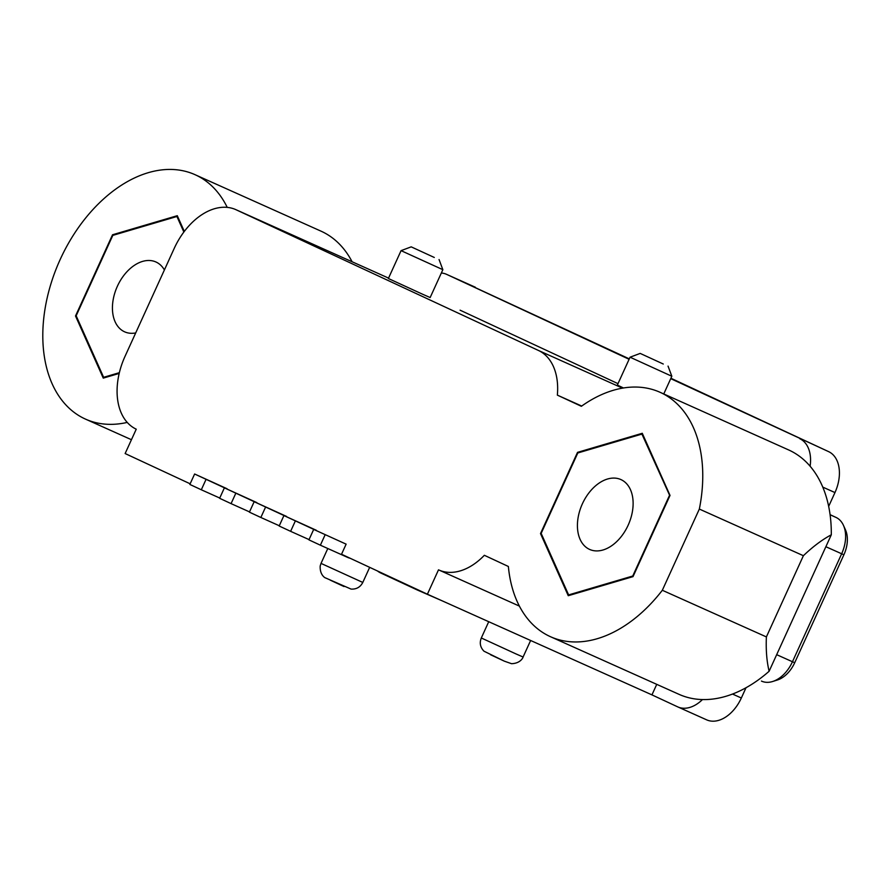 <?xml version="1.0" encoding="UTF-8"?>
<svg xmlns="http://www.w3.org/2000/svg" width="890" height="890" viewBox="0 0 890 890"><rect width="100%" height="100%" fill="white"/><g stroke="black" fill="none" stroke-linecap="round" stroke-linejoin="round"><path stroke-width="1.33" d="M830.092 514.665L836.022 517.424A30.616 20.203 -65.9 0 1 843.475 525.4A30.616 20.203 -65.9 0 1 841.651 553.803L792.456 661.748L794.714 662.716L843.898 554.77L825.876 546.727M670.737 378.651L828.635 451.642L670.915 378.25M629.286 358.87L446.68 274.387L629.096 359.282M732.503 694.044L741.337 698.005A34.443 22.728 114.1 0 1 706.638 719.843A34.443 22.728 114.1 0 1 706.449 719.754L677.98 706.994M741.337 698.005L746.02 687.725M828.679 506.354L834.965 492.57L822.794 487.119M828.635 451.642A34.443 22.728 114.1 0 1 834.965 492.57M617.994 383.657L460.764 310.488A61.221 40.406 -65.9 0 0 460.419 310.332A61.221 40.406 -65.9 0 0 460.086 310.176M441.34 273.007A34.443 22.728 114.1 0 1 446.491 274.309A34.443 22.728 114.1 0 1 446.68 274.387M799.776 438.703A34.443 22.728 114.1 0 1 810.111 466.204M702.477 699.551A34.443 22.728 114.1 0 1 677.779 706.905A34.443 22.728 114.1 0 1 677.59 706.816L651.947 694.879L656.742 684.354M190.16 483.804L125.134 453.544L136.248 429.18A61.221 40.406 114.1 0 1 125.001 356.412L174.184 248.477A61.221 40.406 114.1 0 1 235.872 209.651A61.221 40.406 114.1 0 1 236.217 209.817L538.472 350.471A61.221 40.406 114.1 0 1 557.351 395.127L581.359 406.296A133.934 88.388 -65.9 0 1 660.057 392.29L788.596 449.917A133.934 88.388 114.1 0 1 831.305 534.801L769.116 671.26A133.934 88.388 114.1 0 1 679.014 694.334L550.476 636.706A133.934 88.388 114.1 0 1 508.368 566.474L484.349 555.293A61.221 40.406 114.1 0 1 438.848 569.989A61.221 40.406 114.1 0 1 438.503 569.834L427.4 594.209L651.947 694.879M227.228 207.392A133.934 88.388 -65.9 0 0 195.066 174.696L320.99 231.144A133.934 88.388 114.1 0 1 352.095 261.76M195.066 174.696A133.934 88.388 -65.9 0 0 59.619 260.737A133.934 88.388 -65.9 0 0 85.485 419.112A133.934 88.388 -65.9 0 0 127.214 422.416M184.319 231.433L177.288 215.691L112.529 234.771L75.516 315.983L103.262 378.117L119.182 373.433M831.305 534.801C822.193 539.663 812.893 546.638 803.392 555.705L699.34 509.058A133.934 88.388 -65.9 0 0 660.057 392.29M699.34 509.058L662.327 590.27A133.934 88.388 114.1 0 1 550.476 636.706M346.132 544.146L313.692 529.417L346.132 544.146L341.526 554.248L427.4 594.209M316.362 530.295L283.921 515.566L316.239 530.551M286.591 516.445L254.162 501.704L286.48 516.701M256.821 502.594L224.391 487.853L256.709 502.85M227.061 488.744L194.621 474.003L226.939 488.999M670.025 495.418L633.024 576.631L568.254 595.71L540.508 533.577L577.521 452.365L642.28 433.285L670.025 495.418M541.42 533.989L540.508 533.577M578.456 452.788L577.521 452.365M642.825 434.487L641.913 434.086L669.847 495.808M669.391 495.608L632.745 576.019L568.621 594.909L541.153 533.388L577.799 452.977L641.913 434.086M628.173 525.156A38.27 25.254 114.1 0 1 589.614 549.419A38.27 25.254 114.1 0 1 582.372 503.84A38.27 25.254 -65.9 0 1 620.92 479.577A38.27 25.254 -65.9 0 1 628.173 525.156M803.392 555.705L766.39 636.917C765.823 649.911 766.735 661.359 769.116 671.26M662.327 590.27L766.39 636.917M581.715 406.051L557.351 395.127M423.006 294.412L388.374 278.503L401.067 250.646L442.853 269.681L430.159 297.538L423.006 294.412M623.49 387.984L617.348 385.059L630.053 357.202L671.828 376.248L663.762 393.947M434.287 257.466L411.202 246.853L434.287 257.466M663.273 364.021L640.188 353.408L663.273 364.021M206.068 479.332L201.307 489.778L189.859 484.449L194.621 474.003M201.307 489.778L219.752 498.044M235.839 493.182L231.077 503.629L219.63 498.3L224.391 487.853M231.077 503.629L249.512 511.895M265.609 507.033L260.848 517.479L249.4 512.151L254.162 501.704M260.848 517.479L278.259 525.289M295.38 520.884L290.618 531.33L279.171 526.012L283.921 515.566M290.618 531.33L308.029 539.14M325.139 534.745L320.378 545.192L308.93 539.863L313.692 529.417M320.378 545.192L347.712 557.44A22.962 17.244 115 0 0 350.126 558.253M414.15 588.045A26.789 20.125 115 0 0 417.254 589.97A26.789 20.125 115 0 0 417.443 590.059L441.863 600.694M377.505 570.991A26.789 20.125 115 0 0 380.608 572.926A26.789 20.125 115 0 0 380.809 573.015L417.054 589.881M135.692 332.938A38.27 25.254 114.1 0 1 124.622 331.825A38.27 25.254 114.1 0 1 117.38 286.246A38.27 25.254 -65.9 0 1 155.928 261.983A38.27 25.254 -65.9 0 1 164.394 269.959M119.36 372.676L103.629 377.316L76.162 315.794L112.808 235.383L176.921 216.493L183.863 232.045M176.921 216.493L177.833 216.893M75.516 315.983L76.418 316.395M113.464 235.194L112.529 234.771M104.564 377.738L103.629 377.316M568.621 594.909L569.556 595.332M761.618 681.15L761.44 681.073A30.616 20.203 -65.9 0 0 761.618 681.15A30.616 20.203 -65.9 0 0 772.698 681.484A30.616 20.203 -65.9 0 0 792.456 661.748L776.681 654.673M843.475 525.4L845.5 529.917A26.789 17.678 114.1 0 1 843.898 554.77M794.714 662.716A26.789 17.678 114.1 0 1 777.415 679.993L772.698 681.484M830.103 514.765L836.022 517.424M235.872 209.651L388.552 278.103L236.217 209.817M538.472 350.471L622.51 388.151M362.797 582.438C360.317 587.178 356.401 589.402 351.049 589.08L325.273 577.821C325.963 578.289 319.632 575.641 320.2 565.94L321.023 563.392L362.797 582.438L369.673 567.353M330.279 580.158L344.018 586.555M488.721 621.71L481.312 637.985L515.933 653.894L523.086 657.02L530.629 640.489M490.568 654.751L504.307 661.148M85.485 419.112L131.442 439.716M438.848 569.989L519.371 606.09M439.059 259.546L442.853 269.681M411.202 246.853L401.067 250.646M668.045 366.101L671.828 376.248M640.188 353.408L630.053 357.202M309.041 539.618L307.929 539.095M279.271 525.768L278.17 525.245M417.254 589.97L380.608 572.926M321.023 563.392L327.798 548.518M481.312 637.985C479.354 642.969 480.255 647.386 484.004 651.213L504.374 661.181L511.55 663.695C521.195 663.373 523.353 656.72 523.086 657.02M677.779 706.905L706.638 719.843M446.491 274.309L475.349 287.236"/></g></svg>
